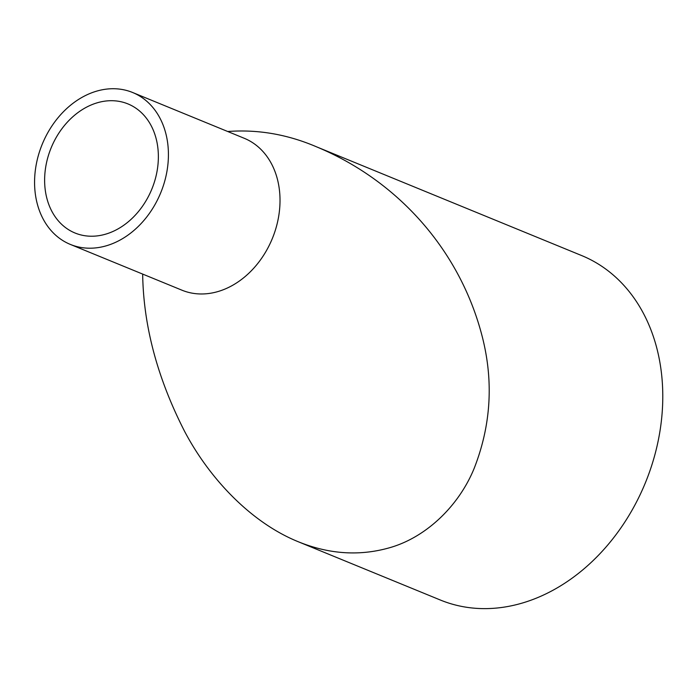 <?xml version="1.0" encoding="UTF-8"?>
<svg xmlns="http://www.w3.org/2000/svg" width="697" height="697" viewBox="0 0 697 697"><rect width="100%" height="100%" fill="white"/><g stroke="black" fill="none" stroke-linecap="round" stroke-linejoin="round"><path stroke-width="1.05" d="M96.125 103.139A69.761 54.41 112.3 0 1 127.969 103.923A69.761 54.41 112.3 0 1 151.833 189.114A69.761 54.41 112.3 0 1 75.023 233.007A69.761 54.41 112.3 0 1 45.697 167.097A69.761 54.41 112.3 0 1 96.125 103.139M107.817 245.335A82.098 64.028 -67.7 0 0 167.158 170.077A82.098 64.028 -67.7 0 0 132.648 92.509A82.098 64.028 -67.7 0 0 42.264 144.166A82.098 64.028 -67.7 0 0 70.345 244.42A82.098 64.028 -67.7 0 0 107.817 245.335M70.345 244.42L181.943 290.187A82.098 64.028 -67.7 0 0 219.416 291.111A82.098 64.028 -67.7 0 0 278.756 215.852A82.098 64.028 -67.7 0 0 244.246 138.285L132.648 92.509M142.667 274.078C143.416 325.752 157.4 378.183 184.609 431.382C209.248 478.194 250.728 522.436 298.185 541.708C329.786 554.533 360.872 556.363 391.435 547.197C427.496 536.254 459.314 504.985 474.23 468.21C491.019 425.266 493.694 381.416 482.254 336.66C460.56 251.922 399.651 181.621 317.074 147.058C287.774 134.416 257.995 129.233 227.719 131.506M317.083 147.05L581.664 255.564A186.16 145.185 112.3 0 1 645.344 482.89A186.16 145.185 112.3 0 1 440.373 600.03L298.185 541.708"/></g></svg>
